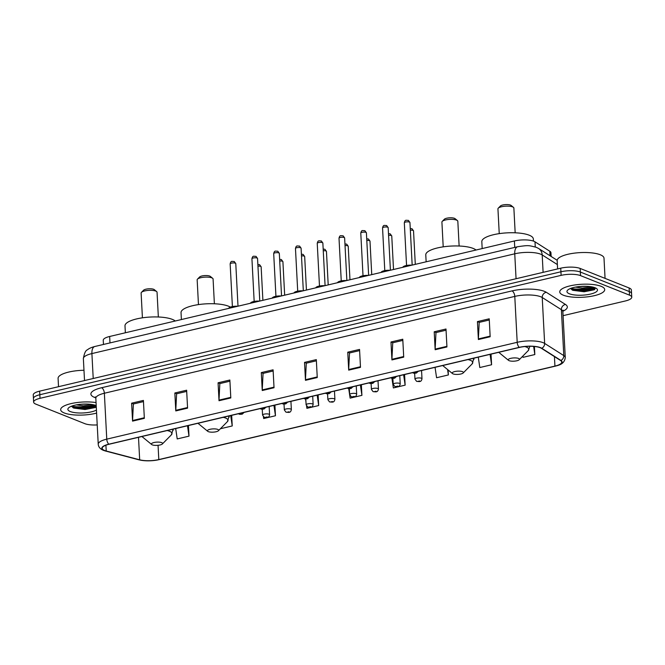 <?xml version="1.0" encoding="UTF-8"?>
<svg xmlns="http://www.w3.org/2000/svg" width="665" height="665" viewBox="0 0 665 665"><rect width="100%" height="100%" fill="white"/><g stroke="black" fill="none" stroke-linecap="round" stroke-linejoin="round"><path stroke-width="1" d="M103.466 344.453L103.25 340.264A14.073 4.065 -3 0 1 109.65 336.482L514.402 240.971A14.073 4.065 -3 0 1 534.984 241.811L549.83 251.254A14.073 4.065 -3 0 1 550.944 252.725L551.144 256.457M570.57 288.46A18.761 5.42 177 0 0 593.587 287.255M71.487 406.224A18.761 5.42 177 0 0 94.505 405.018M563.08 315.667L625.349 300.971A14.073 4.065 177 0 0 631.75 297.188L631.376 290.015A14.073 4.065 177 0 0 629.115 287.97L580.171 268.452A14.073 4.065 177 0 0 560.736 268.186L39.651 391.145A14.073 4.065 177 0 0 33.25 394.927L33.441 398.518A14.073 4.065 177 0 1 39.842 394.727A14.073 4.065 177 0 0 33.441 398.518L33.624 402.101A14.073 4.065 177 0 0 35.885 404.145L84.829 423.663A14.073 4.065 177 0 0 97.223 424.918M631.75 297.188A14.073 4.065 177 0 0 629.489 295.144L580.553 275.626A14.073 4.065 177 0 0 561.119 275.36L560.928 271.777L39.842 394.727L560.928 271.777A14.073 4.065 177 0 1 580.362 272.043A14.073 4.065 177 0 0 560.928 271.777L560.736 268.186M629.489 295.144L629.298 291.553L580.362 272.043L629.298 291.553A14.073 4.065 177 0 1 631.559 293.598A14.073 4.065 177 0 0 629.298 291.553L629.115 287.97M64.289 412.973A22.51 6.509 177 0 0 96.6 413.098A22.51 6.509 177 0 1 64.289 412.973A22.51 6.509 177 0 1 60.665 409.707A22.51 6.509 177 0 0 64.289 412.973M563.363 295.21A22.51 6.509 177 0 0 588.766 296.681A22.51 6.509 177 0 0 604.709 289.583A22.51 6.509 177 0 0 601.094 286.307A22.51 6.509 177 0 0 575.682 284.844A22.51 6.509 177 0 0 559.747 291.943A22.51 6.509 177 0 0 563.363 295.21A22.51 6.509 177 0 0 588.766 296.681A22.51 6.509 177 0 0 604.709 289.583A22.51 6.509 177 0 0 601.094 286.307A22.51 6.509 177 0 0 575.682 284.844A22.51 6.509 177 0 0 559.747 291.943A22.51 6.509 177 0 0 563.363 295.21M104.613 450.488A15.004 4.339 -3 0 1 102.202 448.31A15.004 4.339 -3 0 1 109.035 444.27L519.456 347.429A15.004 4.339 -3 0 1 541.418 348.319L560.57 360.497A15.004 4.339 -3 0 1 561.75 362.068A15.004 4.339 -3 0 1 554.926 366.107L158.802 459.573A15.004 4.339 -3 0 1 139.675 459.806L106.225 451.011A15.004 4.339 -3 0 1 104.613 450.488M104.305 450.562A15.386 4.447 177 0 0 105.951 451.094L139.401 459.897A15.386 4.447 177 0 0 159.01 459.656L555.125 366.182A15.386 4.447 177 0 0 560.911 360.438L541.759 348.26A15.386 4.447 177 0 0 519.257 347.346L108.827 444.187A15.386 4.447 177 0 0 104.305 450.562M595.017 287.729A18.761 5.42 -3 0 1 573.696 289.757M95.943 405.492A18.761 5.42 -3 0 1 74.621 407.52M490.163 336.748L489.224 318.809L477.437 321.594L478.376 339.532L490.163 336.748M489.29 320.006L479.199 322.384L478.376 338.917A3.749 1.912 76.7 0 0 478.376 339.532M479.34 322.35L477.437 321.594M446.938 346.947L445.999 329.009L434.212 331.793L435.151 349.732L446.938 346.947M446.065 330.206L435.974 332.583L435.151 349.117A3.749 1.912 76.7 0 0 435.151 349.732M436.115 332.55L434.212 331.793M403.713 357.147L402.774 339.216L390.987 341.993L391.926 359.931L403.713 357.147M402.832 340.405L392.749 342.783L391.918 359.316A3.749 1.912 76.7 0 0 391.926 359.931M392.882 342.749L390.987 341.993M360.488 367.346L359.549 349.416L347.753 352.192L348.693 370.131L360.488 367.346M359.607 350.605L349.516 352.982L348.693 369.516A3.749 1.912 76.7 0 0 348.693 370.131M349.657 352.949L347.753 352.192M144.347 418.343L143.407 400.413L131.62 403.19L132.559 421.128L144.347 418.343M143.474 401.602L133.382 403.988L132.559 420.521A3.749 1.912 76.7 0 0 132.559 421.128M133.524 403.954L131.62 403.19M187.58 408.144L186.632 390.214L174.845 392.99L175.784 410.928L187.58 408.144M186.699 391.402L176.607 393.788L175.784 410.313A3.749 1.912 76.7 0 0 175.784 410.928M176.749 393.755L174.845 392.99M230.805 397.944L229.866 380.014L218.078 382.791L219.018 400.729L230.805 397.944M229.924 381.203L219.832 383.589L219.009 400.114A3.749 1.912 76.7 0 0 219.018 400.729M219.974 383.555L218.078 382.791M274.03 387.745L273.091 369.815L261.303 372.591L262.243 390.53L274.03 387.745M273.157 371.004L263.066 373.389L262.243 389.914A3.749 1.912 76.7 0 0 262.243 390.53M263.207 373.356L261.303 372.591M317.255 377.545L316.316 359.615L304.528 362.392L305.468 380.33L317.255 377.545M316.382 360.804L306.291 363.19L305.468 379.715A3.749 1.912 76.7 0 0 305.468 380.33M306.432 363.156L304.528 362.392M96.051 402.566A22.51 6.509 177 0 0 72.618 403.273A22.51 6.509 177 0 0 60.665 409.707A22.51 6.509 177 0 1 72.618 403.273A22.51 6.509 177 0 1 96.051 402.566M561.119 275.36L40.033 398.318A14.073 4.065 177 0 0 33.624 402.101M435.051 367.338L436.581 377.737L448.368 374.952L448.11 369.981M478.285 357.138L479.806 367.537L491.593 364.753L491.036 354.129M522.848 356.074L523.031 357.338L534.826 354.553L534.402 346.482M306.573 406.132L306.897 408.335L318.685 405.55L318.128 394.927M263.423 416.83L263.673 418.534L275.46 415.75L274.903 405.126M220.439 428.734L232.235 425.949L231.678 415.326M175.693 428.543L177.214 438.933L189.001 436.149L188.453 425.534M391.943 378.343L393.356 387.936L405.143 385.151L404.586 374.528M348.734 388.668L350.123 398.135L361.918 395.351L361.361 384.727M361.918 395.351L360.388 384.96M305.958 401.934L305.526 398.975M318.685 405.55L317.163 395.16M275.46 415.75L273.93 405.359M232.235 425.949L230.705 415.559M189.001 436.149L187.48 425.758M405.143 385.151L403.613 374.761M448.368 374.952L447.578 369.541M491.593 364.753L490.072 354.362M534.826 354.553L533.629 346.407M83.981 370.272A23.45 6.775 177 0 0 58.088 378.368L58.52 386.689M92.526 404.578L83.399 405.816L76.384 404.885M88.578 404.129L80.822 404.262M96.209 405.6A15.295 4.422 177 0 0 95.96 405.5A15.295 4.422 177 0 0 80.989 404.245A15.295 4.422 177 0 0 68.52 407.953A15.295 4.422 177 0 0 70.332 411.552A15.295 4.422 177 0 0 96.442 410.064M71.429 406.249L73.724 408.077L85.062 409.524L95.162 407.554L96.267 406.722M96.242 406.165L83.657 408.526L71.512 406.448M95.411 407.412L83.69 409.233L73.025 407.753M158.345 316.989L157.048 292.234A7.972 2.303 177 0 0 156.641 291.561L154.297 289.641A5.628 1.629 177 0 0 153.681 289.3A5.628 1.629 177 0 0 148.17 288.843A5.628 1.629 177 0 0 143.582 290.206L141.454 292.359A7.972 2.303 177 0 0 141.121 293.074L142.418 317.828M156.641 291.561A7.972 2.303 177 0 0 155.768 291.079A7.972 2.303 177 0 0 147.954 290.422A7.972 2.303 177 0 0 141.454 292.359M161.72 442.641A5.628 1.629 177 0 0 154.563 442.4A5.628 1.629 177 0 0 151.67 444.519A5.628 1.629 177 0 0 152.285 444.86A5.628 1.629 177 0 0 157.796 445.326A5.628 1.629 177 0 0 162.385 443.962A5.628 1.629 177 0 0 161.72 442.641M175.252 321.004A25.794 7.456 177 0 0 172.368 319.391A25.794 7.456 177 0 0 143.258 317.704A25.794 7.456 177 0 0 124.995 325.842L125.361 332.774M214.379 303.764L213.083 279.017A7.972 2.303 177 0 0 212.675 278.336L210.34 276.416A5.628 1.629 177 0 0 209.724 276.075A5.628 1.629 177 0 0 204.213 275.618A5.628 1.629 177 0 0 199.625 276.981L197.497 279.134A7.972 2.303 177 0 0 197.164 279.849L198.461 304.603M212.675 278.336A7.972 2.303 177 0 0 211.803 277.854A7.972 2.303 177 0 0 203.997 277.205A7.972 2.303 177 0 0 197.497 279.134M217.754 429.415A5.628 1.629 177 0 0 210.606 429.174A5.628 1.629 177 0 0 207.713 431.302A5.628 1.629 177 0 0 208.328 431.643A5.628 1.629 177 0 0 213.839 432.1A5.628 1.629 177 0 0 218.428 430.737A5.628 1.629 177 0 0 217.754 429.415M230.314 307.089A25.794 7.456 177 0 0 228.403 306.166A25.794 7.456 177 0 0 199.292 304.487A25.794 7.456 177 0 0 181.03 312.617L181.395 319.549M459.124 246.017L457.828 221.262A7.972 2.303 177 0 0 457.42 220.589L455.084 218.669A5.628 1.629 177 0 0 454.469 218.328A5.628 1.629 177 0 0 448.958 217.862A5.628 1.629 177 0 0 444.37 219.234L442.242 221.387A7.972 2.303 177 0 0 441.909 222.102L443.206 246.848M457.42 220.589A7.972 2.303 177 0 0 456.547 220.107A7.972 2.303 177 0 0 448.742 219.45A7.972 2.303 177 0 0 442.242 221.387M462.499 371.669A5.628 1.629 177 0 0 455.35 371.427A5.628 1.629 177 0 0 452.458 373.547A5.628 1.629 177 0 0 453.073 373.888A5.628 1.629 177 0 0 458.584 374.353A5.628 1.629 177 0 0 463.173 372.99A5.628 1.629 177 0 0 462.499 371.669M476.032 250.032A25.794 7.456 177 0 0 473.148 248.419A25.794 7.456 177 0 0 444.037 246.732A25.794 7.456 177 0 0 425.775 254.861L426.14 261.802M515.167 232.792L513.87 208.045A7.972 2.303 177 0 0 513.463 207.364L511.119 205.443A5.628 1.629 177 0 0 510.504 205.103A5.628 1.629 177 0 0 504.993 204.645A5.628 1.629 177 0 0 500.404 206.009L498.276 208.162A7.972 2.303 177 0 0 497.944 208.877L499.24 233.631M513.463 207.364A7.972 2.303 177 0 0 512.59 206.882A7.972 2.303 177 0 0 504.777 206.233A7.972 2.303 177 0 0 498.276 208.162M518.542 358.443A5.628 1.629 177 0 0 511.385 358.202A5.628 1.629 177 0 0 508.492 360.33A5.628 1.629 177 0 0 509.107 360.671A5.628 1.629 177 0 0 514.619 361.128A5.628 1.629 177 0 0 519.207 359.765A5.628 1.629 177 0 0 518.542 358.443M533.446 241.096L533.33 238.943A25.794 7.456 177 0 0 529.19 235.194A25.794 7.456 177 0 0 500.08 233.515A25.794 7.456 177 0 0 481.817 241.644L482.175 248.577M605.059 278.377L604.003 258.153A23.45 6.775 177 0 0 600.229 254.745A23.45 6.775 177 0 0 573.77 253.215A23.45 6.775 177 0 0 557.162 260.605L557.602 268.926M591.609 286.823L582.474 288.061L575.458 287.122M587.661 286.366L579.905 286.499M569.415 293.789A15.295 4.422 177 0 0 588.849 294.429A15.295 4.422 177 0 0 596.713 288.668A15.295 4.422 177 0 0 595.042 287.737A15.295 4.422 177 0 0 580.063 286.482A15.295 4.422 177 0 0 567.602 290.189A15.295 4.422 177 0 0 569.415 293.789M570.504 288.485L572.798 290.314L584.136 291.769L594.244 289.79L595.607 287.987M595.632 288.111L594.369 288.976L582.731 290.763L570.595 288.685M594.493 289.649L582.773 291.469L572.108 289.99M109.991 342.916L109.65 336.482M550.071 255.776L549.83 251.254M535.259 246.939L534.984 241.811M514.735 247.413L514.402 240.971M557.37 264.579L542.191 254.928A18.761 5.42 177 0 0 540.662 254.163A18.761 5.42 177 0 0 514.752 253.806L91.903 353.581A18.761 5.42 177 0 0 83.366 358.626C84.289 353.256 85.652 350.314 87.456 349.807C88.952 348.468 91.421 347.363 94.854 346.49L517.694 246.715A9.377 4.771 -103.3 0 0 514.752 253.806L516.057 278.735M93.216 378.501L91.903 353.581A9.377 4.771 -103.3 0 1 94.854 346.49M543.106 272.351L542.191 254.928A9.377 8.321 -57.6 0 0 538.6 248.486L557.17 260.289M39.651 391.145L40.033 398.318M580.171 268.452L580.553 275.626M95.768 397.853A23.45 6.775 -3 0 1 101.579 387.737L512 290.896A4.688 2.386 -103.3 0 1 514.785 296.399L104.363 393.239A18.761 5.42 177 0 0 95.827 398.285L95.294 396.88M512 290.896A23.45 6.775 -3 0 1 544.394 291.345A23.45 6.775 -3 0 1 546.314 292.292L565.466 304.47A23.45 6.775 -3 0 1 562.881 311.22M540.703 296.756A18.761 5.42 177 0 0 514.785 296.399L517.195 342.309A18.761 5.42 -3 0 1 544.635 343.423L563.795 355.6A18.761 5.42 -3 0 1 565.275 357.571L562.873 311.652A18.761 5.42 177 0 0 561.385 309.691L542.233 297.513A18.761 5.42 177 0 0 540.703 296.756M108.827 444.187A4.688 2.386 76.7 0 1 106.766 439.149A18.761 5.42 -3 0 0 98.229 444.195C98.428 446.955 100.166 449.008 103.441 450.355L105.494 451.02A4.688 3.333 -75.3 0 0 105.951 451.094M560.911 360.438A4.688 4.156 -57.6 0 0 563.795 355.6L561.385 309.691A4.688 4.156 122.4 0 1 565.466 304.47M105.494 451.02L138.943 459.823A4.688 3.333 -75.3 0 0 139.401 459.897M541.759 348.26A4.688 4.156 -57.6 0 0 544.635 343.423L542.233 297.513A4.688 4.156 122.4 0 1 546.314 292.292M519.257 347.346A4.688 2.386 -103.3 0 1 517.195 342.309L106.766 439.149L104.363 393.239A4.688 2.386 -103.3 0 0 101.579 387.737M554.926 366.107L554.427 356.59M106.225 451.011L105.918 445.201M139.675 459.806L138.503 437.312M158.802 459.573L158.054 445.301M317.23 376.947L305.468 379.715M273.997 387.146L262.243 389.914M230.772 397.346L219.009 400.114M187.547 407.545L175.784 410.313M144.313 417.745L132.559 420.521M360.455 366.739L348.693 369.516M403.68 356.54L391.918 359.316M446.905 346.34L435.151 349.117M490.138 336.141L478.376 338.917M72.344 406.805A18.761 5.42 177 0 0 95.27 405.251M173.141 429.141L171.346 434.877A15.511 4.48 177 0 0 169.5 431.236A15.511 4.48 177 0 0 167.206 430.546M173.199 430.247A16.883 4.879 177 0 0 172.759 429.233M229.184 415.916L227.38 421.66A15.511 4.48 177 0 0 225.543 418.011A15.511 4.48 177 0 0 223.241 417.321M229.242 417.03A16.883 4.879 177 0 0 228.802 416.007M473.929 358.169L472.125 363.905A15.511 4.48 177 0 0 470.288 360.264A15.511 4.48 177 0 0 467.985 359.574M473.987 359.275A16.883 4.879 177 0 0 473.546 358.26M530.022 346.058L528.168 350.688A15.511 4.48 177 0 0 526.323 347.039A15.511 4.48 177 0 0 524.818 346.548M571.426 289.042A18.761 5.42 177 0 0 594.352 287.488M230.157 263.889C231.021 260.356 231.886 261.628 234.221 261.478L235.776 263.598A2.818 0.815 177 0 0 235.319 263.19A2.818 0.815 177 0 0 232.143 263.007A2.818 0.815 177 0 0 230.157 263.889L232.393 306.54M239.849 414.179L241.819 413.713L239.849 414.179M236.624 306.515A7.032 2.037 177 0 0 228.477 308.444M228.835 308.103A6.567 1.895 -3 0 1 237.746 306.249M251.927 258.751C252.791 255.219 253.656 256.49 255.992 256.341L257.546 258.461A2.818 0.815 177 0 0 257.089 258.053A2.818 0.815 177 0 0 253.914 257.87A2.818 0.815 177 0 0 251.927 258.751L254.163 301.403M261.628 409.041L263.589 408.576L261.628 409.041M258.394 301.378A7.032 2.037 177 0 0 250.248 303.307M250.614 302.966A6.567 1.895 -3 0 1 259.516 301.112M273.697 253.623C274.562 250.082 275.426 251.353 277.771 251.204L279.317 253.323A2.818 0.815 177 0 0 278.859 252.916A2.818 0.815 177 0 0 275.684 252.733A2.818 0.815 177 0 0 273.697 253.623L275.933 296.266M283.398 403.904L285.36 403.439L283.398 403.904M280.173 296.241A7.032 2.037 177 0 0 272.018 298.169M272.384 297.829A6.567 1.895 -3 0 1 281.295 295.983M295.468 248.486C296.332 244.944 297.197 246.216 299.541 246.067L301.087 248.186A2.818 0.815 177 0 0 300.63 247.779A2.818 0.815 177 0 0 297.454 247.596A2.818 0.815 177 0 0 295.468 248.486L297.704 291.129M305.168 398.767L307.13 398.302L305.168 398.767M301.943 291.104A7.032 2.037 177 0 0 293.789 293.032M294.154 292.691A6.567 1.895 -3 0 1 303.065 290.846M317.238 243.348C318.103 239.807 318.967 241.079 321.311 240.929L322.858 243.049A2.818 0.815 177 0 0 322.409 242.642A2.818 0.815 177 0 0 319.225 242.459A2.818 0.815 177 0 0 317.238 243.348L319.474 285.992M326.939 393.63L328.901 393.165L326.939 393.63M323.714 285.967A7.032 2.037 177 0 0 315.559 287.895M315.925 287.554A6.567 1.895 -3 0 1 324.836 285.709M339.009 238.211C339.873 234.67 340.738 235.942 343.082 235.792L344.628 237.912A2.818 0.815 177 0 0 344.179 237.505A2.818 0.815 177 0 0 341.004 237.322A2.818 0.815 177 0 0 339.009 238.211L341.245 280.854M348.709 388.493L350.671 388.028L348.709 388.493M345.484 280.829A7.032 2.037 177 0 0 337.33 282.758M337.695 282.417A6.567 1.895 -3 0 1 346.606 280.572M360.779 233.074C361.644 229.533 362.508 230.805 364.852 230.655L366.398 232.775A2.818 0.815 177 0 0 365.95 232.368A2.818 0.815 177 0 0 362.774 232.185A2.818 0.815 177 0 0 360.779 233.074L363.015 275.717M370.48 383.356L372.442 382.89L370.48 383.356M367.255 275.692A7.032 2.037 177 0 0 359.1 277.621M359.466 277.28A6.567 1.895 -3 0 1 368.377 275.435M382.55 227.937C383.414 224.396 384.279 225.668 386.623 225.518L388.169 227.638A2.818 0.815 177 0 0 387.72 227.231A2.818 0.815 177 0 0 384.545 227.048A2.818 0.815 177 0 0 382.55 227.937L384.786 270.58M392.25 378.219L394.212 377.753L392.25 378.219M389.025 270.555A7.032 2.037 177 0 0 380.87 272.484M381.236 272.143A6.567 1.895 -3 0 1 390.147 270.298M404.32 222.8C405.185 219.259 406.049 220.531 408.393 220.381L409.939 222.501A2.818 0.815 177 0 0 409.49 222.093A2.818 0.815 177 0 0 406.315 221.91A2.818 0.815 177 0 0 404.32 222.8L406.556 265.443M414.021 373.082L415.982 372.616L414.021 373.082M410.795 265.418A7.032 2.037 177 0 0 402.641 267.347M403.007 267.006A6.567 1.895 -3 0 1 411.918 265.16M257.862 264.504L259.591 264.678L261.137 266.798A2.818 0.815 177 0 0 260.688 266.391A2.818 0.815 177 0 0 257.945 266.158M262.259 409.258L262.567 415.093A3.516 1.014 -3 0 1 265.061 413.979A3.516 1.014 -3 0 1 269.026 414.212A3.516 1.014 -3 0 1 269.591 414.719L269.159 406.481M267.18 416.913L265.219 417.379L267.18 416.913M279.632 259.367L281.362 259.541L282.908 261.669A2.818 0.815 177 0 0 282.459 261.254A2.818 0.815 177 0 0 279.716 261.021M284.03 404.121L284.337 409.956A3.516 1.014 -3 0 1 286.831 408.842A3.516 1.014 -3 0 1 290.796 409.075A3.516 1.014 -3 0 1 291.361 409.582L290.929 401.344M288.951 411.776L286.989 412.242L288.951 411.776M301.403 254.23L303.132 254.404L304.678 256.532A2.818 0.815 177 0 0 304.229 256.116A2.818 0.815 177 0 0 301.486 255.884M305.8 398.983L306.108 404.819A3.516 1.014 -3 0 1 308.602 403.705A3.516 1.014 -3 0 1 312.567 403.938A3.516 1.014 -3 0 1 313.132 404.445L312.7 396.207M310.721 406.639L308.76 407.105L310.721 406.639M323.173 249.092L324.902 249.267L326.449 251.395A2.818 0.815 177 0 0 326 250.979A2.818 0.815 177 0 0 323.257 250.747M327.571 393.846L327.878 399.682A3.516 1.014 -3 0 1 330.372 398.568A3.516 1.014 -3 0 1 334.337 398.8A3.516 1.014 -3 0 1 334.902 399.308L334.47 391.07M332.492 401.502L330.53 401.968L332.492 401.502M344.944 243.955L346.673 244.13L348.219 246.258A2.818 0.815 177 0 0 347.77 245.842A2.818 0.815 177 0 0 345.035 245.609M349.349 388.709L349.649 394.545A3.516 1.014 -3 0 1 352.142 393.431A3.516 1.014 -3 0 1 356.108 393.663A3.516 1.014 -3 0 1 356.673 394.17L356.249 385.933M354.262 396.365L352.3 396.83L354.262 396.365M366.714 238.818L368.443 238.993L369.989 241.121A2.818 0.815 177 0 0 369.541 240.705A2.818 0.815 177 0 0 366.806 240.472M371.12 383.572L371.419 389.407A3.516 1.014 -3 0 1 373.913 388.294A3.516 1.014 -3 0 1 377.878 388.526A3.516 1.014 -3 0 1 378.443 389.042L378.019 380.796M376.033 391.228L374.071 391.693L376.033 391.228M388.485 233.681L390.214 233.856L391.76 235.984A2.818 0.815 177 0 0 391.311 235.568A2.818 0.815 177 0 0 388.576 235.335M392.89 378.435L393.19 384.27A3.516 1.014 -3 0 1 395.683 383.156A3.516 1.014 -3 0 1 399.657 383.389A3.516 1.014 -3 0 1 400.222 383.904L399.79 375.667M397.803 386.091L395.841 386.556L397.803 386.091M410.255 228.544L411.984 228.718L413.53 230.846A2.818 0.815 177 0 0 413.081 230.431A2.818 0.815 177 0 0 410.347 230.198M414.661 373.298L414.96 379.133A3.516 1.014 -3 0 1 417.454 378.019A3.516 1.014 -3 0 1 421.427 378.252A3.516 1.014 -3 0 1 421.992 378.767L421.56 370.53M419.573 380.954L417.612 381.419L419.573 380.954M517.694 246.715C529.066 245.111 528.284 245.352 536.281 247.305L538.6 248.486M83.366 358.626L84.522 380.555M138.943 459.823C145.211 461.227 151.944 461.161 159.143 459.631L555.267 366.166C558.475 365.218 564.361 364.437 565.275 357.571M98.229 444.195L95.827 398.285M562.873 311.652L563.247 310.198M95.162 407.554L95.635 407.296M151.67 444.519L141.911 436.514M162.385 443.962L171.346 434.877M207.713 431.302L197.954 423.289M218.428 430.737L227.38 421.66M452.458 373.547L442.699 365.534M463.173 372.99L472.125 363.905M508.492 360.33L498.733 352.317M519.207 359.765L528.168 350.688M594.244 289.79L594.71 289.533M235.776 263.598L238.004 306.191M244.113 412.391L242.235 414.145L239.816 414.345L238.253 413.78M228.378 308.46L232.243 306.573L237.829 306.233M257.546 258.461L259.774 301.054M265.884 407.254L264.005 409.008L261.594 409.208L260.023 408.643M250.148 303.323L254.013 301.436L259.599 301.095M279.317 253.323L281.544 295.917M287.654 402.117L285.775 403.871L283.365 404.071L281.794 403.505M271.918 298.186L275.784 296.299L281.37 295.958M301.087 248.186L303.315 290.78M309.433 396.98L307.546 398.734L305.135 398.942L303.564 398.368M293.689 293.057L297.554 291.162L303.14 290.821M322.858 243.049L325.085 285.642M331.203 391.843L329.316 393.597L326.906 393.805L325.335 393.231M315.459 287.92L319.325 286.025L324.911 285.684M344.628 237.912L346.864 280.505M352.974 386.706L351.087 388.46L348.676 388.668L347.105 388.094M337.23 282.783L341.095 280.888L346.681 280.547M366.398 232.775L368.634 275.368M374.744 381.569L372.857 383.323L370.447 383.53L368.875 382.957M359 277.646L362.866 275.751L368.452 275.41M388.169 227.638L390.405 270.231M396.515 376.432L394.628 378.185L392.217 378.393L390.646 377.82M380.771 272.509L384.636 270.613L390.222 270.273M409.939 222.501L412.175 265.094M418.285 371.294L416.398 373.048L413.987 373.256L412.416 372.683M402.549 267.372L406.406 265.476L411.992 265.135M262.567 415.093L264.229 417.321C267.072 417.512 268.843 418.277 269.591 414.719M261.137 266.798L262.891 300.322M284.337 409.956L286 412.184C288.843 412.375 290.622 413.14 291.361 409.582M282.908 261.669L284.662 295.185M306.108 404.819L307.77 407.047C310.613 407.238 312.392 408.002 313.132 404.445M304.678 256.532L306.432 290.048M327.878 399.682L329.541 401.909C332.384 402.101 334.163 402.865 334.902 399.308M326.449 251.395L328.202 284.911M349.649 394.545L351.311 396.772C354.154 396.963 355.933 397.728 356.673 394.17M348.219 246.258L349.973 279.774M371.419 389.407L373.082 391.635C375.925 391.826 377.703 392.591 378.443 389.042M369.989 241.121L371.743 274.637M393.19 384.27L394.852 386.498C397.695 386.689 399.474 387.454 400.222 383.904M391.76 235.984L393.522 269.5M414.96 379.133L416.623 381.361C419.465 381.552 421.244 382.317 421.992 378.767M413.53 230.846L415.293 264.362"/></g></svg>
